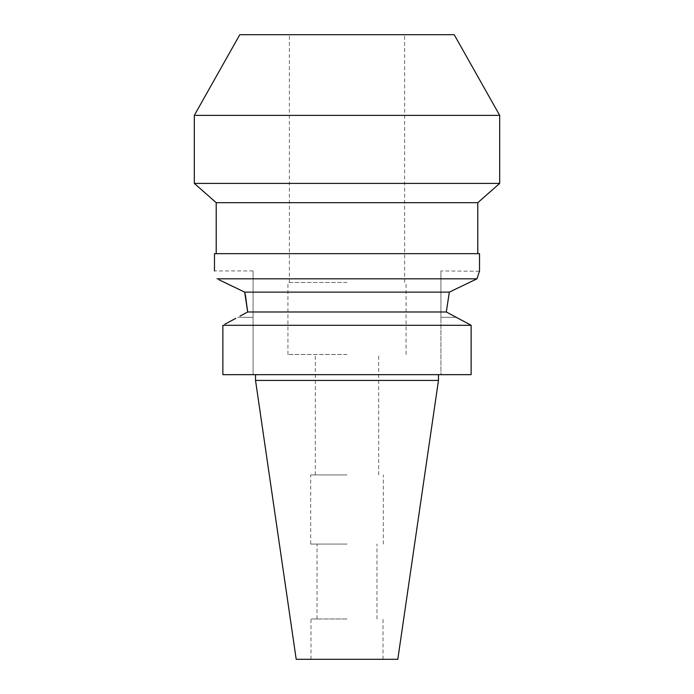 <?xml version="1.0" encoding="UTF-8"?>
<svg xmlns="http://www.w3.org/2000/svg" width="694" height="694" viewBox="0 0 694 694"><rect width="100%" height="100%" fill="white"/><g stroke="black" fill="none" stroke-linecap="round" stroke-linejoin="round"><path stroke-width="0.52" stroke-dasharray="3.47 2.6" d="M397.801 659.3L296.199 659.3M347 659.3L383.01 659.3L347 659.3M438.469 380.416L255.531 380.416M469.205 324.245L471.139 325.295L471.139 374.656L440.924 374.656L440.924 317.323L440.924 374.656L471.139 374.656L222.861 374.656M253.076 374.656L253.076 270.938L253.076 374.656M224.795 324.245L235.795 318.346M246.856 312.439L239.994 316.108M458.205 318.346L456.288 317.323L440.924 317.323L440.924 270.938L440.924 317.323L456.288 317.323L446.311 311.988L247.689 311.988M222.861 325.295L471.139 325.295M218.931 279.743L226.261 283.291M234.589 287.299L244.678 292.131L449.278 292.295M476.978 278.823L217.022 278.823M479.415 271.259L440.924 270.938M214.472 253.657L479.528 253.657M347 253.657L216.207 253.657L347 253.657M216.207 202.691L477.793 202.691M499.689 183.398L194.311 183.398M194.311 115.369L499.689 115.369M239.794 34.7L454.206 34.7M347 34.7L289.381 34.7L347 34.7M347 282.467L287.941 282.467L347 282.467M347 354.487L287.941 354.487L347 354.487M347 474.913L310.695 474.913L347 474.913M347 544.061L310.695 544.061L347 544.061M347 618.97L310.99 618.97L347 618.97M253.076 317.323L237.712 317.323L253.076 317.323M253.076 270.938L214.472 270.938M289.381 282.467L289.381 34.7M404.619 282.467L404.619 34.7M287.941 354.487L287.941 282.467M406.059 354.487L406.059 282.467M315.31 474.913L315.31 354.487M378.69 474.913L378.69 354.487M310.695 544.061L310.695 474.913M383.305 544.061L383.305 474.913M317.037 618.97L317.037 544.061M376.963 618.97L376.963 544.061M310.99 659.3L310.99 618.97M383.01 659.3L383.01 618.97"/><path stroke-width="1.04" d="M438.469 380.416L255.531 380.416L296.199 659.3L397.801 659.3L438.469 380.416L438.469 374.656M471.139 325.295L222.861 325.295L222.861 374.656L471.139 374.656L471.139 325.295L446.311 311.988L449.322 292.131L476.978 278.823L479.528 270.938L476.978 278.823L449.322 292.131L446.311 311.988L247.689 311.988L246.856 312.439M235.795 318.346L224.795 324.245M239.994 316.108L247.689 311.988L244.678 292.131L218.931 279.743M458.205 318.346L469.205 324.245M222.861 374.656L222.861 325.295M226.261 283.291L234.589 287.299M217.022 278.823C213.665 268.326 213.665 268.326 217.022 278.823C213.665 268.326 213.665 268.326 217.022 278.823L476.978 278.823M449.322 292.131L244.678 292.131L245.424 295.349M245.476 295.557L247.689 311.988M479.528 270.938L479.528 253.657L214.472 253.657L214.472 270.938M477.793 253.657L477.793 202.691L216.207 202.691L194.311 183.398L499.689 183.398L499.689 115.369L194.311 115.369L194.311 183.398M499.689 115.369L454.206 34.7L239.794 34.7L194.311 115.369M255.531 380.416L255.531 374.656M216.207 253.657L216.207 202.691M477.793 202.691L499.689 183.398"/></g></svg>
